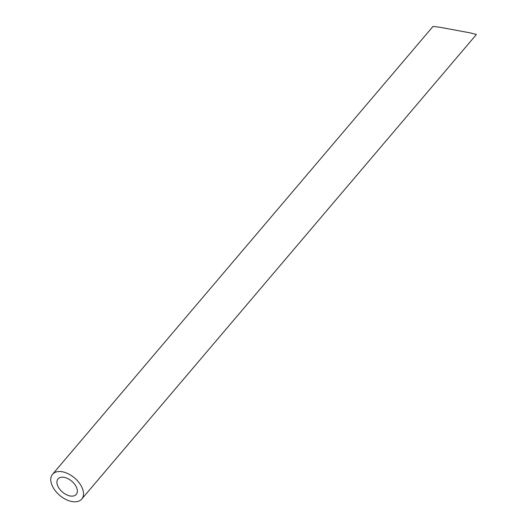 <?xml version="1.0" encoding="UTF-8"?>
<svg xmlns="http://www.w3.org/2000/svg" width="528" height="528" viewBox="0 0 528 528"><rect width="100%" height="100%" fill="white"/><g stroke="black" fill="none" stroke-linecap="round" stroke-linejoin="round"><path stroke-width="0.79" d="M76.824 488.182A11.966 7.148 -139.7 0 0 67.868 478.639A11.966 7.148 -139.7 0 0 58.021 478.922A11.966 7.148 -139.7 0 0 62.509 492.122A11.966 7.148 -139.7 0 0 76.256 494.419A11.966 7.148 -139.7 0 0 76.824 488.182M82.632 489.086A19.147 11.438 -139.7 0 0 68.303 473.821A19.147 11.438 -139.7 0 0 52.549 474.276A19.147 11.438 -139.7 0 0 59.73 495.389A19.147 11.438 -139.7 0 0 81.728 499.066A19.147 11.438 -139.7 0 0 82.632 489.086M52.549 474.276L433.013 26.433L439.507 27.199L470.204 32.875L476.414 34.478L81.728 499.066"/></g></svg>

